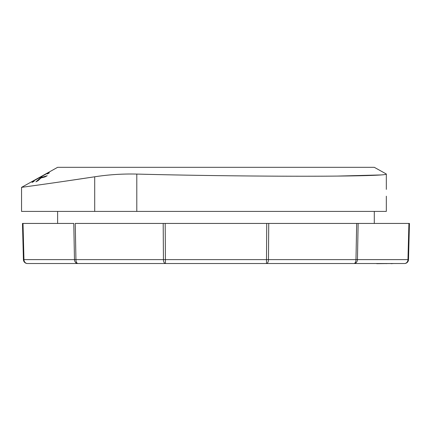 <?xml version="1.0" encoding="UTF-8"?>
<svg xmlns="http://www.w3.org/2000/svg" width="431" height="431" viewBox="0 0 431 431"><rect width="100%" height="100%" fill="white"/><g stroke="black" fill="none" stroke-linecap="round" stroke-linejoin="round"><path stroke-width="0.65" d="M40.692 176.785L46.807 173.327L40.676 176.769M386.321 189.398L386.321 174.076C386.806 175.406 353.921 176.236 303.117 176.225C252.9 176.236 187.383 175.412 136.794 174.076C122.706 173.731 108.671 174.636 94.707 176.785L63.551 181.424M386.321 174.076L386.321 181.995M386.321 196.18L386.321 211.411L136.794 211.411L136.794 174.076M32.174 182.367L34.157 181.273L33.78 180.831L39.717 177.54L40.051 177.938L42.033 176.845L41.694 176.446L46.974 173.526L47.351 173.973L49.333 172.885L48.892 172.357L31.749 181.86L32.174 182.367L31.749 181.86M49.333 172.885L48.892 172.357M40.018 178.289L35.908 181.834L38.122 180.632L40.918 178.014L44.986 176.915L47.2 175.719L41.565 177.437L40.018 178.289L40.272 178.59M41.818 177.744L41.565 177.437M386.321 174L374.297 167.32L57.625 167.32L38.698 177.863M38.682 177.841L21.55 187.361L21.55 211.411L136.794 211.411M337.575 176.08L381.225 174.932M41.241 184.619L28.823 186.354M94.707 176.785C50.276 183.531 21.06 187.399 21.55 187.361C21.071 187.399 50.368 183.514 94.707 176.785L94.707 211.411M409.45 223.436L408.911 223.436L409.45 223.436L408.502 259.618A4.008 4.008 0 0 1 404.493 263.519L266.477 263.519A4.008 2.004 -90 0 0 268.481 259.618L268.734 223.436L266.73 223.436L358.139 223.436L356.674 223.436L355.979 259.618L267.516 259.624L23.419 259.618L22.471 223.436L23.01 223.436L22.471 223.436M27.428 263.519A4.008 3.47 -90 0 1 23.958 259.618L23.01 223.436L73.782 223.436L74.471 259.618A4.008 3.47 -90 0 0 77.946 263.519A4.008 2.004 -90 0 1 75.942 259.618L75.247 223.436L165.192 223.436L165.445 263.519L266.477 263.519L266.73 223.436L163.187 223.436L163.441 259.618A4.008 2.004 -90 0 0 165.445 263.519L27.428 263.519A4.008 4.008 0 0 1 23.419 259.618M376.414 263.519L376.716 263.519M391.709 263.519L376.716 263.68M386.779 263.519L386.214 263.68M393.675 263.519L391.003 263.68M358.139 223.436L408.911 223.436L407.963 259.618L355.979 259.618A4.008 2.004 -90 0 1 353.98 263.519A4.008 3.47 -90 0 0 357.45 259.618L358.139 223.436M285.106 263.519L260.83 263.519M138.189 263.519L150.371 263.519M353.98 263.519L236.35 263.519M283.032 263.519L230.854 263.519M363.953 263.519L337.284 263.519L363.953 263.519M32.271 263.519L47.96 263.519M408.502 259.618L407.963 259.618A4.008 3.47 -90 0 1 404.493 263.519M57.625 211.411L57.625 223.436M374.297 211.411L374.297 223.436"/></g></svg>
